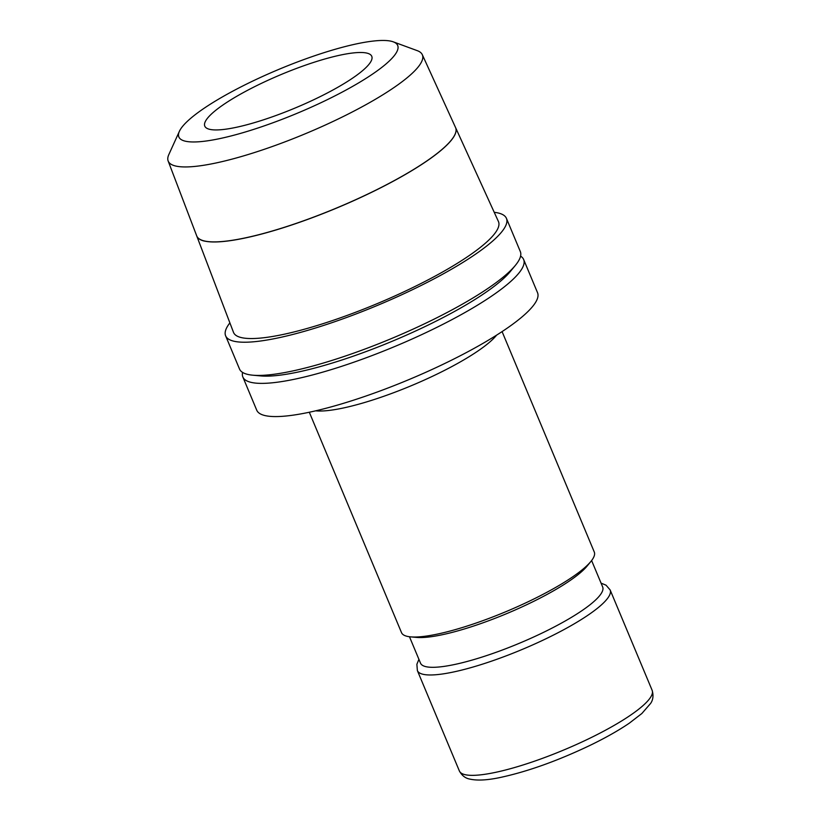 <?xml version="1.0" encoding="UTF-8"?>
<svg xmlns="http://www.w3.org/2000/svg" width="821" height="821" viewBox="0 0 821 821"><rect width="100%" height="100%" fill="white"/><g stroke="black" fill="none" stroke-linecap="round" stroke-linejoin="round"><path stroke-width="1.23" d="M591.613 560.548L602.665 586.964A98.715 19.796 157.3 0 1 542.989 632.622A98.715 19.796 157.3 0 1 425.76 666.631A98.715 19.796 157.3 0 1 420.516 663.163L409.463 636.737M502.083 331.602L594.271 551.999A104.483 20.956 157.3 0 1 590.884 561.472A104.483 20.956 157.3 0 1 505.972 611.645A104.483 20.956 157.3 0 1 410.633 636.87A104.483 20.956 157.3 0 1 407.052 636.306A104.483 20.956 157.3 0 1 401.51 632.632L309.312 412.245M520.586 256.131A152.193 30.521 157.3 0 1 523.644 259.508A152.193 30.521 157.3 0 1 413.61 338.334A152.193 30.521 157.3 0 1 250.928 382.329A152.193 30.521 157.3 0 1 242.842 376.972A152.193 30.521 157.3 0 1 242.585 372.416M523.644 259.508L537.539 292.717A152.193 30.521 157.3 0 1 427.505 371.533A152.193 30.521 157.3 0 1 264.814 415.529A152.193 30.521 157.3 0 1 256.727 410.182L242.842 376.972M204.265 241.076A140.309 28.14 157.3 0 1 196.753 235.986L233.492 332.341A143.593 28.797 157.3 0 0 241.189 337.554A143.593 28.797 157.3 0 0 395.096 295.858A143.593 28.797 157.3 0 0 498.429 221.516L455.583 127.614A140.309 28.14 157.3 0 1 354.621 200.262A140.309 28.14 157.3 0 1 204.234 241.005M391.391 41.276A118.604 23.788 157.3 0 1 393.29 41.85A118.604 23.788 157.3 0 1 323.187 101.66A118.604 23.788 157.3 0 1 185.166 141.15A118.604 23.788 157.3 0 1 179.389 131.319A118.604 23.788 157.3 0 1 276.123 70.524A118.604 23.788 157.3 0 1 391.391 41.276M393.29 41.85L417.263 50.656A137.754 27.627 157.3 0 1 422.302 54.679A137.754 27.627 157.3 0 1 323.176 126.003A137.754 27.627 157.3 0 1 175.54 165.996A137.754 27.627 157.3 0 1 168.151 160.988A137.754 27.627 157.3 0 1 168.828 154.574L179.389 131.319M168.151 160.988L196.691 235.832A140.299 28.14 -22.7 0 0 204.213 240.922A140.299 28.14 -22.7 0 0 354.59 200.191A140.299 28.14 -22.7 0 0 455.552 127.542L422.302 54.679M209.601 129.318A90.495 18.144 157.3 0 1 204.788 126.136A90.495 18.144 157.3 0 1 270.222 79.268A90.495 18.144 157.3 0 1 366.946 53.119A90.495 18.144 157.3 0 1 371.759 56.29A90.495 18.144 157.3 0 1 306.336 103.159A90.495 18.144 157.3 0 1 209.601 129.318M229.88 322.889A152.193 30.521 -22.7 0 0 225.631 335.83A152.193 30.521 -22.7 0 0 233.718 341.177A152.193 30.521 -22.7 0 0 396.399 297.181A152.193 30.521 -22.7 0 0 506.434 218.365A152.193 30.521 -22.7 0 0 498.347 213.019A152.193 30.521 -22.7 0 0 494.232 212.311M225.631 335.83L239.516 369.029A152.193 30.521 -22.7 0 0 247.603 374.376A152.193 30.521 -22.7 0 0 252.806 375.197A152.193 30.521 -22.7 0 0 391.699 338.457A152.193 30.521 -22.7 0 0 515.383 265.368A152.193 30.521 -22.7 0 0 520.319 251.565L506.434 218.365M252.806 375.197L260.832 375.926A144.578 28.992 -22.7 0 0 392.777 341.023A144.578 28.992 -22.7 0 0 510.272 271.587L515.383 265.368M590.884 561.472L587.015 566.172A98.715 19.796 157.3 0 1 506.783 613.585A98.715 19.796 157.3 0 1 416.699 637.414L410.633 636.87M588.985 738.643A104.483 20.956 157.3 0 1 464.922 774.634A104.483 20.956 157.3 0 1 459.37 770.96C461.946 775.629 465.445 778.339 469.879 779.098C477.237 780.761 487.376 780.217 500.287 777.477C527.595 771.576 557.48 760.893 589.96 745.417C605.467 737.894 618.593 730.474 629.338 723.157L641.858 713.511L650.591 703.453C653.116 699.903 653.629 695.52 652.141 690.328A104.483 20.956 157.3 0 1 588.985 738.643M601.054 583.126L606.052 585.188L610.147 589.95A104.483 20.956 157.3 0 1 547.002 638.266A104.483 20.956 157.3 0 1 422.928 674.257A104.483 20.956 157.3 0 1 417.376 670.583L459.37 770.96M496.623 335.132A104.483 20.956 157.3 0 1 436.587 374.325A104.483 20.956 157.3 0 1 315.654 410.828M418.915 659.325L416.873 664.302L417.376 670.583M610.147 589.95L652.141 690.328"/></g></svg>
